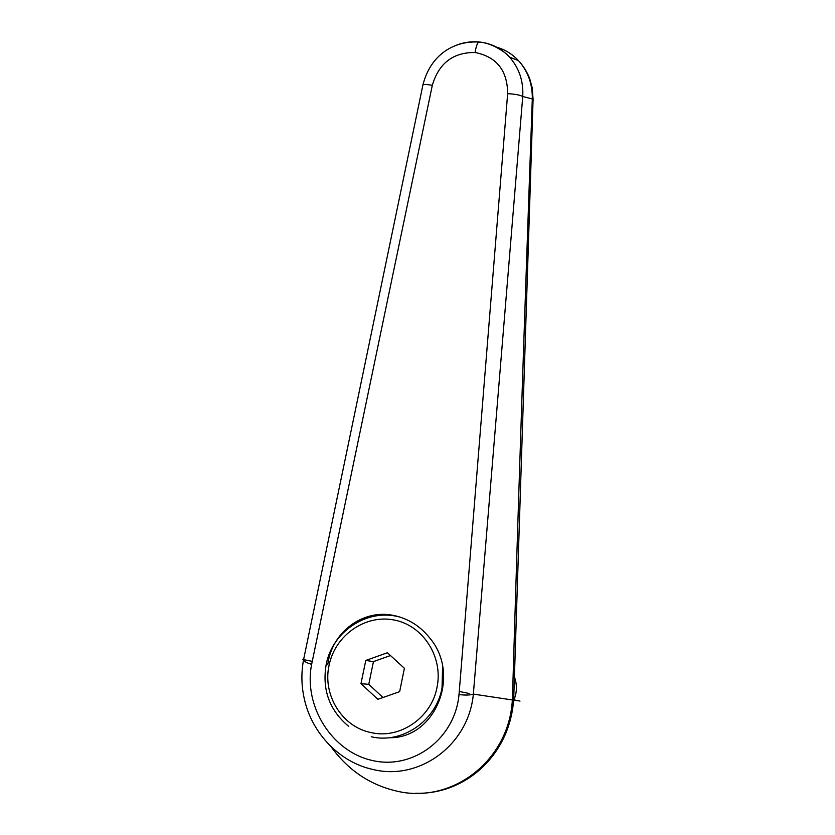 <?xml version="1.0" encoding="UTF-8"?>
<svg xmlns="http://www.w3.org/2000/svg" width="835" height="835" viewBox="0 0 835 835"><rect width="100%" height="100%" fill="white"/><g stroke="black" fill="none" stroke-linecap="round" stroke-linejoin="round"><path stroke-width="1.25" d="M327.769 664.743C331.516 632.512 362.703 608.788 393.692 615.468C408.096 618.464 420.13 625.979 429.795 638.034C461.442 675.421 434.858 739.017 389.058 737.712M392.794 737.201L393.379 737.451L392.794 737.201M512.346 699.949L473.361 694.104C470.178 695.2 465.398 695.346 459.01 694.553C455.065 738.62 413.231 769.901 372.713 760.57C332.079 751.98 303.262 706.253 311.643 664.326C306.33 662.792 303.637 661.236 303.575 659.671C301.08 672.906 301.372 686.193 304.451 699.521C312.248 733.934 340.158 762.564 373.193 769.526C419.327 780.955 468.748 744.945 473.351 694.104L522.741 96.505L532.302 98.937C524.516 315.171 517.877 515.498 512.398 699.928L512.346 699.949C508.985 761.656 450.764 804.721 395.936 790.912C369.383 784.576 347.746 769.807 330.994 746.605M496.648 47.178C505.008 49.578 512.252 54.035 518.399 60.548L518.504 60.663C527.97 71.299 532.573 84.053 532.302 98.937L533.085 99.344L532.208 87.738L529.62 78.407C526.968 71.706 523.221 65.756 518.399 60.548M513.734 697.684L512.398 699.928M478.987 41.948C471.431 41.301 464.051 42.324 456.828 45.027M522.741 96.505C523.576 81.246 519.193 68.126 509.569 57.145L509.527 57.104C501.292 48.378 491.314 43.347 479.593 42.011L478.726 42.063C477.223 43.243 476.013 46.718 475.105 52.501C496.648 56.811 507.492 70.537 507.649 93.666C514.944 94.052 519.975 94.992 522.741 96.505M311.643 664.326L432.311 85.327C426.612 84.314 423.47 84.21 422.896 85.024L303.585 659.598M509.569 57.145C506.897 53.242 492.086 42.585 478.726 42.063C454.595 40.633 430.683 54.098 422.896 85.024L422.886 85.097M432.311 85.327C438.834 63.209 453.102 52.271 475.105 52.501M513.535 700.847C517.042 692.925 517.324 684.909 514.381 676.788M360.97 683.656L365.772 660.454L387.409 652.751L404.401 668.282L399.652 691.641L377.858 699.312L360.97 683.656L368.767 684.324L382.994 697.507M365.772 660.454L373.454 661.602L368.767 684.324M390.467 655.548L373.454 661.602M395.696 737.169L393.452 737.086M513.619 699.793L519.13 700.909L513.598 700.012M312.259 661.372L302.823 659.441M469.176 693.478L459.271 691.453L459.01 694.553M519.13 700.909L520.007 701.097M533.074 99.438L513.734 697.956C510.78 754.235 465.826 794.795 415.715 793.25M507.649 93.666L459.271 691.453M363.778 619.215C374.257 615.103 384.998 614.08 395.967 616.136L400.038 617.086M437.06 687.111C431.632 717.672 399.861 739.466 371.032 732.577C341.933 726.961 322.258 694.647 329.136 665.036C335.221 635.205 365.417 614.205 394.12 619.998C422.907 625.342 443.322 656.696 437.06 687.111M442.613 666.413L442.028 688.04C436.235 720.803 402.146 744.173 371.251 736.762M509.527 57.104L518.504 60.663M401.781 617.67C369.78 607.024 332.643 630.133 326.203 664.368C321.913 689.689 329.449 710.387 348.79 726.45"/></g></svg>
